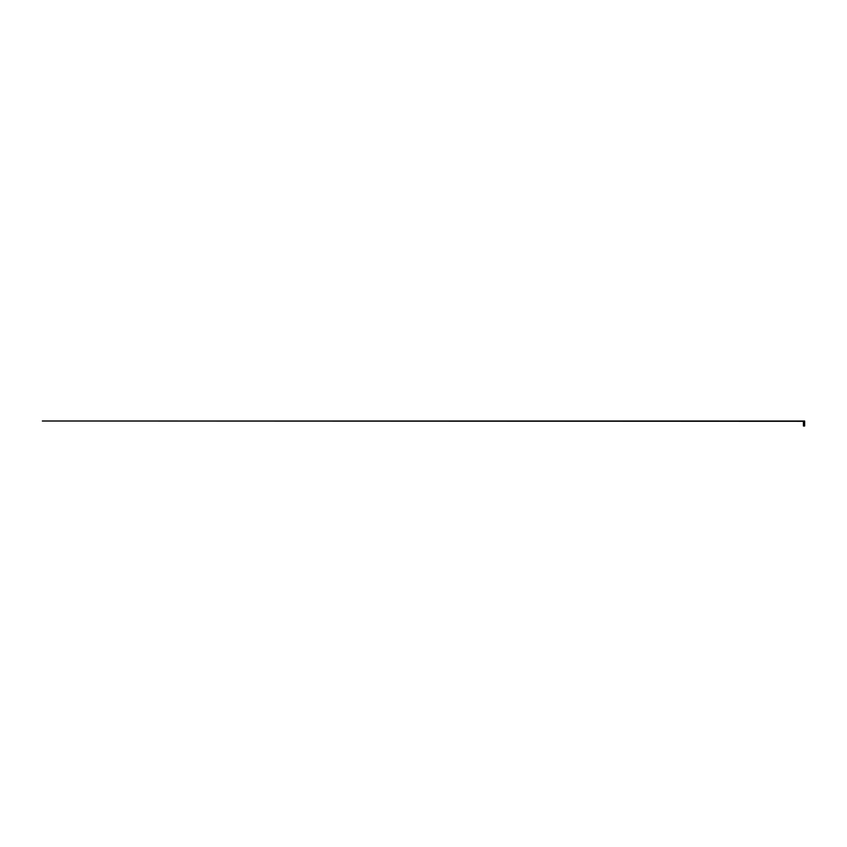 <?xml version="1.0" encoding="UTF-8"?>
<svg xmlns="http://www.w3.org/2000/svg" width="847" height="847" viewBox="0 0 847 847"><rect width="100%" height="100%" fill="white"/><g stroke="black" fill="none" stroke-linecap="round" stroke-linejoin="round"><path stroke-width="1.27" d="M803.856 423.574L803.454 422.06L804.65 422.071L804.65 425.999L803.422 425.999L803.422 422.071L804.618 422.05L803.507 422.06L804.565 422.06L803.528 422.071L804.534 422.06L804.385 423.489L803.634 423.331L804.301 423.5M804.311 422.388L803.75 422.388M804.036 423.648L803.771 422.441M804.65 422.071L804.216 423.574M804.301 422.441L804.184 423.246L804.036 422.367M804.036 421.435L803.485 421.012L804.586 421.012L803.422 421.054L804.608 421.012M803.718 421.054L803.422 421.997L804.65 421.997L803.422 421.986M804.65 421.997L804.65 421.054L803.464 421.012M804.036 421.298L42.35 421.001L803.972 421.033M804.438 421.732L803.623 421.732M803.708 423.394L804.354 423.394"/></g></svg>
